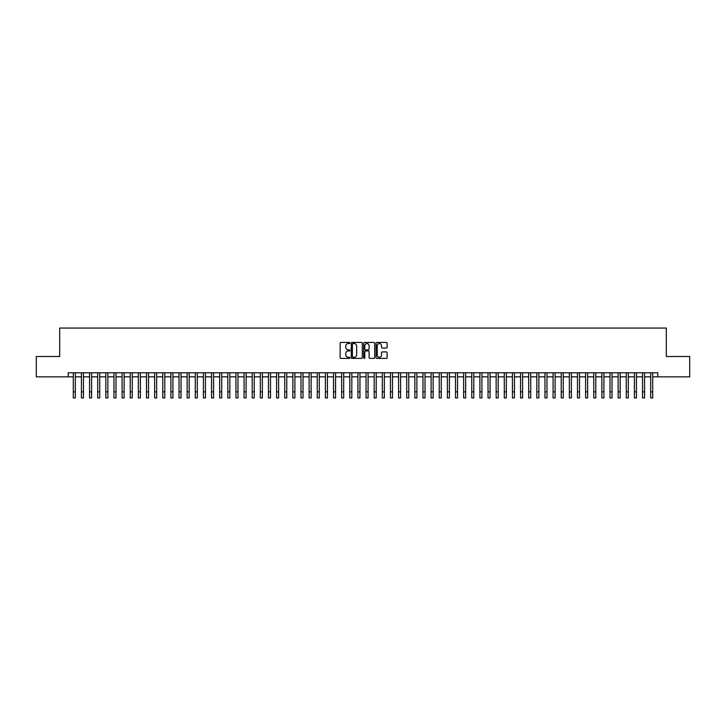 <?xml version="1.0" encoding="UTF-8"?>
<svg xmlns="http://www.w3.org/2000/svg" width="726" height="726" viewBox="0 0 726 726"><rect width="100%" height="100%" fill="white"/><g stroke="black" fill="none" stroke-linecap="round" stroke-linejoin="round"><path stroke-width="1.09" d="M349.986 342.99A0.563 0.563 0 0 0 349.433 342.436L340.948 342.436A0.799 0.799 0 0 0 340.149 343.235L340.149 357.6A0.799 0.799 0 0 0 340.948 358.399L349.433 358.399A0.563 0.563 0 0 0 349.986 357.836A0.563 0.563 0 0 0 349.433 357.283L348.335 357.283A2.55 2.55 0 0 1 345.776 354.724L345.776 353.526A2.55 2.55 0 0 1 348.335 350.976L349.433 350.976A0.563 0.563 0 0 0 349.986 350.413A0.563 0.563 0 0 0 349.433 349.859L348.335 349.859A2.55 2.55 0 0 1 345.776 347.3L345.776 346.102A2.55 2.55 0 0 1 348.335 343.552L349.433 343.552A0.563 0.563 0 0 0 349.986 342.99M386.332 348.063A0.799 0.799 0 0 0 387.121 347.264L387.121 343.235A0.799 0.799 0 0 0 386.332 342.436L376.912 342.436A0.799 0.799 0 0 0 376.113 343.235L376.113 357.6A0.799 0.799 0 0 0 376.912 358.399L386.332 358.399A0.799 0.799 0 0 0 387.121 357.6L387.121 352.727A0.799 0.799 0 0 0 386.332 351.928L382.293 351.928A0.799 0.799 0 0 0 381.495 352.727L381.495 355.141A2.133 2.133 0 0 1 379.362 357.283A2.133 2.133 0 0 1 377.23 355.141L377.23 345.685A2.133 2.133 0 0 1 379.362 343.552A2.133 2.133 0 0 1 381.495 345.685L381.495 347.264A0.799 0.799 0 0 0 382.293 348.063L386.332 348.063M68.217 376.848L36.3 376.848L36.3 356.511L59.677 356.511L59.677 328.052L666.323 328.052L666.323 356.511L689.7 356.511L689.7 376.848L657.783 376.848L657.783 372.783L68.217 372.783L68.217 376.848L73.299 376.848M362.301 343.235A0.799 0.799 0 0 0 361.503 342.436L352.083 342.436A0.799 0.799 0 0 0 351.284 343.235L351.284 357.6A0.799 0.799 0 0 0 352.083 358.399L361.503 358.399A0.799 0.799 0 0 0 362.301 357.6L362.301 343.235M364.497 342.436L373.917 342.436A0.799 0.799 0 0 1 374.716 343.235L374.716 357.6A0.799 0.799 0 0 1 373.917 358.399L369.888 358.399A0.799 0.799 0 0 1 369.089 357.6L369.089 351.774A0.799 0.799 0 0 0 368.291 350.976L365.614 350.976A0.799 0.799 0 0 0 364.815 351.774L364.815 357.836A0.563 0.563 0 0 1 364.261 358.399A0.563 0.563 0 0 1 363.699 357.836L363.699 343.235A0.799 0.799 0 0 1 364.497 342.436M75.332 376.848L81.43 376.848M83.463 376.848L89.561 376.848M91.594 376.848L97.692 376.848M99.725 376.848L105.824 376.848M107.865 376.848L113.964 376.848M115.997 376.848L122.095 376.848M124.128 376.848L130.226 376.848M132.259 376.848L138.357 376.848M140.39 376.848L146.489 376.848M148.521 376.848L154.62 376.848M156.653 376.848L162.751 376.848M164.784 376.848L170.882 376.848M172.915 376.848L179.013 376.848M181.046 376.848L187.145 376.848M189.177 376.848L195.276 376.848M197.309 376.848L203.407 376.848M205.44 376.848L211.547 376.848M213.58 376.848L219.679 376.848M221.711 376.848L227.81 376.848M229.843 376.848L235.941 376.848M237.974 376.848L244.072 376.848M246.105 376.848L252.203 376.848M254.236 376.848L260.335 376.848M262.367 376.848L268.466 376.848M270.499 376.848L276.597 376.848M278.63 376.848L284.728 376.848M286.761 376.848L292.859 376.848M294.892 376.848L300.991 376.848M303.023 376.848L309.122 376.848M311.155 376.848L317.262 376.848M319.295 376.848L325.393 376.848M327.426 376.848L333.524 376.848M335.557 376.848L341.656 376.848M343.688 376.848L349.787 376.848M351.82 376.848L357.918 376.848M359.951 376.848L366.049 376.848M368.082 376.848L374.18 376.848M376.213 376.848L382.312 376.848M384.344 376.848L390.443 376.848M392.476 376.848L398.574 376.848M400.607 376.848L406.705 376.848M408.738 376.848L414.845 376.848M416.878 376.848L422.977 376.848M425.009 376.848L431.108 376.848M433.141 376.848L439.239 376.848M441.272 376.848L447.37 376.848M449.403 376.848L455.501 376.848M457.534 376.848L463.633 376.848M465.665 376.848L471.764 376.848M473.797 376.848L479.895 376.848M481.928 376.848L488.026 376.848M490.059 376.848L496.157 376.848M498.19 376.848L504.289 376.848M506.321 376.848L512.42 376.848M514.453 376.848L520.56 376.848M522.593 376.848L528.691 376.848M530.724 376.848L536.823 376.848M538.855 376.848L544.954 376.848M546.987 376.848L553.085 376.848M555.118 376.848L561.216 376.848M563.249 376.848L569.347 376.848M571.38 376.848L577.479 376.848M579.511 376.848L585.61 376.848M587.643 376.848L593.741 376.848M595.774 376.848L601.872 376.848M603.905 376.848L610.003 376.848M612.036 376.848L618.135 376.848M620.176 376.848L626.275 376.848M628.308 376.848L634.406 376.848M636.439 376.848L642.537 376.848M644.57 376.848L650.668 376.848M652.701 376.848L657.783 376.848M352.963 343.552A0.563 0.563 0 0 0 352.4 344.106L352.4 356.72A0.563 0.563 0 0 0 352.963 357.283L354.116 357.283A2.55 2.55 0 0 0 356.675 354.724L356.675 346.102A2.55 2.55 0 0 0 354.116 343.552L352.963 343.552M369.089 345.73A2.133 2.133 0 0 0 366.948 343.589A2.133 2.133 0 0 0 364.815 345.73L364.815 349.061A0.799 0.799 0 0 0 365.614 349.859L368.291 349.859A0.799 0.799 0 0 0 369.089 349.061L369.089 345.73M73.299 391.849L75.332 391.849L75.332 397.948L73.299 397.948L73.299 372.783M75.332 391.849L75.332 372.783M81.43 397.948L83.463 397.948L81.43 397.948L81.43 372.783M83.463 397.948L83.463 372.783M89.561 397.948L91.594 397.948L89.561 397.948L89.561 372.783M91.594 397.948L91.594 372.783M97.692 397.948L99.725 397.948L97.692 397.948L97.692 372.783M99.725 397.948L99.725 372.783M105.824 397.948L107.865 397.948L105.824 397.948L105.824 372.783M107.865 397.948L107.865 372.783M113.964 397.948L115.997 397.948L113.964 397.948L113.964 372.783M115.997 397.948L115.997 372.783M122.095 397.948L124.128 397.948L122.095 397.948L122.095 372.783M124.128 397.948L124.128 372.783M130.226 397.948L132.259 397.948L130.226 397.948L130.226 372.783M132.259 397.948L132.259 372.783M138.357 397.948L140.39 397.948L138.357 397.948L138.357 372.783M140.39 397.948L140.39 372.783M146.489 397.948L148.521 397.948L146.489 397.948L146.489 372.783M148.521 397.948L148.521 372.783M154.62 397.948L156.653 397.948L154.62 397.948L154.62 372.783M156.653 397.948L156.653 372.783M162.751 397.948L164.784 397.948L162.751 397.948L162.751 372.783M164.784 397.948L164.784 372.783M170.882 397.948L172.915 397.948L170.882 397.948L170.882 372.783M172.915 397.948L172.915 372.783M179.013 397.948L181.046 397.948L179.013 397.948L179.013 372.783M181.046 397.948L181.046 372.783M187.145 397.948L189.177 397.948L187.145 397.948L187.145 372.783M189.177 397.948L189.177 372.783M195.276 397.948L197.309 397.948L195.276 397.948L195.276 372.783M197.309 397.948L197.309 372.783M203.407 397.948L205.44 397.948L203.407 397.948L203.407 372.783M205.44 397.948L205.44 372.783M211.547 397.948L213.58 397.948L211.547 397.948L211.547 372.783M213.58 397.948L213.58 372.783M219.679 397.948L221.711 397.948L219.679 397.948L219.679 372.783M221.711 397.948L221.711 372.783M227.81 397.948L229.843 397.948L227.81 397.948L227.81 372.783M229.843 397.948L229.843 372.783M235.941 397.948L237.974 397.948L235.941 397.948L235.941 372.783M237.974 397.948L237.974 372.783M244.072 397.948L246.105 397.948L244.072 397.948L244.072 372.783M246.105 397.948L246.105 372.783M252.203 397.948L254.236 397.948L252.203 397.948L252.203 372.783M254.236 397.948L254.236 372.783M260.335 397.948L262.367 397.948L260.335 397.948L260.335 372.783M262.367 397.948L262.367 372.783M268.466 397.948L270.499 397.948L268.466 397.948L268.466 372.783M270.499 397.948L270.499 372.783M276.597 397.948L278.63 397.948L276.597 397.948L276.597 372.783M278.63 397.948L278.63 372.783M284.728 397.948L286.761 397.948L284.728 397.948L284.728 372.783M286.761 397.948L286.761 372.783M292.859 397.948L294.892 397.948L292.859 397.948L292.859 372.783M294.892 397.948L294.892 372.783M300.991 397.948L303.023 397.948L300.991 397.948L300.991 372.783M303.023 397.948L303.023 372.783M309.122 397.948L311.155 397.948L309.122 397.948L309.122 372.783M311.155 397.948L311.155 372.783M317.262 397.948L319.295 397.948L317.262 397.948L317.262 372.783M319.295 397.948L319.295 372.783M325.393 397.948L327.426 397.948L325.393 397.948L325.393 372.783M327.426 397.948L327.426 372.783M333.524 397.948L335.557 397.948L333.524 397.948L333.524 372.783M335.557 397.948L335.557 372.783M341.656 397.948L343.688 397.948L341.656 397.948L341.656 372.783M343.688 397.948L343.688 372.783M349.787 397.948L351.82 397.948L349.787 397.948L349.787 372.783M351.82 397.948L351.82 372.783M357.918 397.948L359.951 397.948L357.918 397.948L357.918 372.783M359.951 397.948L359.951 372.783M366.049 397.948L368.082 397.948L366.049 397.948L366.049 372.783M368.082 397.948L368.082 372.783M374.18 397.948L376.213 397.948L374.18 397.948L374.18 372.783M376.213 397.948L376.213 372.783M382.312 397.948L384.344 397.948L382.312 397.948L382.312 372.783M384.344 397.948L384.344 372.783M390.443 397.948L392.476 397.948L390.443 397.948L390.443 372.783M392.476 397.948L392.476 372.783M398.574 397.948L400.607 397.948L398.574 397.948L398.574 372.783M400.607 397.948L400.607 372.783M406.705 397.948L408.738 397.948L406.705 397.948L406.705 372.783M408.738 397.948L408.738 372.783M414.845 397.948L416.878 397.948L414.845 397.948L414.845 372.783M416.878 397.948L416.878 372.783M422.977 397.948L425.009 397.948L422.977 397.948L422.977 372.783M425.009 397.948L425.009 372.783M431.108 397.948L433.141 397.948L431.108 397.948L431.108 372.783M433.141 397.948L433.141 372.783M439.239 397.948L441.272 397.948L439.239 397.948L439.239 372.783M441.272 397.948L441.272 372.783M447.37 397.948L449.403 397.948L447.37 397.948L447.37 372.783M449.403 397.948L449.403 372.783M455.501 397.948L457.534 397.948L455.501 397.948L455.501 372.783M457.534 397.948L457.534 372.783M463.633 397.948L465.665 397.948L463.633 397.948L463.633 372.783M465.665 397.948L465.665 372.783M471.764 397.948L473.797 397.948L471.764 397.948L471.764 372.783M473.797 397.948L473.797 372.783M479.895 397.948L481.928 397.948L479.895 397.948L479.895 372.783M481.928 397.948L481.928 372.783M488.026 397.948L490.059 397.948L488.026 397.948L488.026 372.783M490.059 397.948L490.059 372.783M496.157 397.948L498.19 397.948L496.157 397.948L496.157 372.783M498.19 397.948L498.19 372.783M504.289 397.948L506.321 397.948L504.289 397.948L504.289 372.783M506.321 397.948L506.321 372.783M512.42 397.948L514.453 397.948L512.42 397.948L512.42 372.783M514.453 397.948L514.453 372.783M520.56 397.948L522.593 397.948L520.56 397.948L520.56 372.783M522.593 397.948L522.593 372.783M528.691 397.948L530.724 397.948L528.691 397.948L528.691 372.783M530.724 397.948L530.724 372.783M536.823 397.948L538.855 397.948L536.823 397.948L536.823 372.783M538.855 397.948L538.855 372.783M544.954 397.948L546.987 397.948L544.954 397.948L544.954 372.783M546.987 397.948L546.987 372.783M553.085 397.948L555.118 397.948L553.085 397.948L553.085 372.783M555.118 397.948L555.118 372.783M561.216 397.948L563.249 397.948L561.216 397.948L561.216 372.783M563.249 397.948L563.249 372.783M569.347 397.948L571.38 397.948L569.347 397.948L569.347 372.783M571.38 397.948L571.38 372.783M577.479 397.948L579.511 397.948L577.479 397.948L577.479 372.783M579.511 397.948L579.511 372.783M585.61 397.948L587.643 397.948L585.61 397.948L585.61 372.783M587.643 397.948L587.643 372.783M593.741 397.948L595.774 397.948L593.741 397.948L593.741 372.783M595.774 397.948L595.774 372.783M601.872 397.948L603.905 397.948L601.872 397.948L601.872 372.783M603.905 397.948L603.905 372.783M610.003 397.948L612.036 397.948L610.003 397.948L610.003 372.783M612.036 397.948L612.036 372.783M618.135 397.948L620.176 397.948L618.135 397.948L618.135 372.783M620.176 397.948L620.176 372.783M626.275 397.948L628.308 397.948L626.275 397.948L626.275 372.783M628.308 397.948L628.308 372.783M634.406 397.948L636.439 397.948L634.406 397.948L634.406 372.783M636.439 397.948L636.439 372.783M642.537 397.948L644.57 397.948L642.537 397.948L642.537 372.783M644.57 397.948L644.57 372.783M650.668 397.948L652.701 397.948L650.668 397.948L650.668 372.783M652.701 397.948L652.701 372.783M81.43 391.849L83.463 391.849M89.561 391.849L91.594 391.849M97.692 391.849L99.725 391.849M105.824 391.849L107.865 391.849M113.964 391.849L115.997 391.849M122.095 391.849L124.128 391.849M130.226 391.849L132.259 391.849M138.357 391.849L140.39 391.849M146.489 391.849L148.521 391.849M154.62 391.849L156.653 391.849M162.751 391.849L164.784 391.849M170.882 391.849L172.915 391.849M179.013 391.849L181.046 391.849M187.145 391.849L189.177 391.849M195.276 391.849L197.309 391.849M203.407 391.849L205.44 391.849M211.547 391.849L213.58 391.849M219.679 391.849L221.711 391.849M227.81 391.849L229.843 391.849M235.941 391.849L237.974 391.849M244.072 391.849L246.105 391.849M252.203 391.849L254.236 391.849M260.335 391.849L262.367 391.849M268.466 391.849L270.499 391.849M276.597 391.849L278.63 391.849M284.728 391.849L286.761 391.849M292.859 391.849L294.892 391.849M300.991 391.849L303.023 391.849M309.122 391.849L311.155 391.849M317.262 391.849L319.295 391.849M325.393 391.849L327.426 391.849M333.524 391.849L335.557 391.849M341.656 391.849L343.688 391.849M349.787 391.849L351.82 391.849M357.918 391.849L359.951 391.849M366.049 391.849L368.082 391.849M374.18 391.849L376.213 391.849M382.312 391.849L384.344 391.849M390.443 391.849L392.476 391.849M398.574 391.849L400.607 391.849M406.705 391.849L408.738 391.849M414.845 391.849L416.878 391.849M422.977 391.849L425.009 391.849M431.108 391.849L433.141 391.849M439.239 391.849L441.272 391.849M447.37 391.849L449.403 391.849M455.501 391.849L457.534 391.849M463.633 391.849L465.665 391.849M471.764 391.849L473.797 391.849M479.895 391.849L481.928 391.849M488.026 391.849L490.059 391.849M496.157 391.849L498.19 391.849M504.289 391.849L506.321 391.849M512.42 391.849L514.453 391.849M520.56 391.849L522.593 391.849M528.691 391.849L530.724 391.849M536.823 391.849L538.855 391.849M544.954 391.849L546.987 391.849M553.085 391.849L555.118 391.849M561.216 391.849L563.249 391.849M569.347 391.849L571.38 391.849M577.479 391.849L579.511 391.849M585.61 391.849L587.643 391.849M593.741 391.849L595.774 391.849M601.872 391.849L603.905 391.849M610.003 391.849L612.036 391.849M618.135 391.849L620.176 391.849M626.275 391.849L628.308 391.849M634.406 391.849L636.439 391.849M642.537 391.849L644.57 391.849M650.668 391.849L652.701 391.849"/></g></svg>
